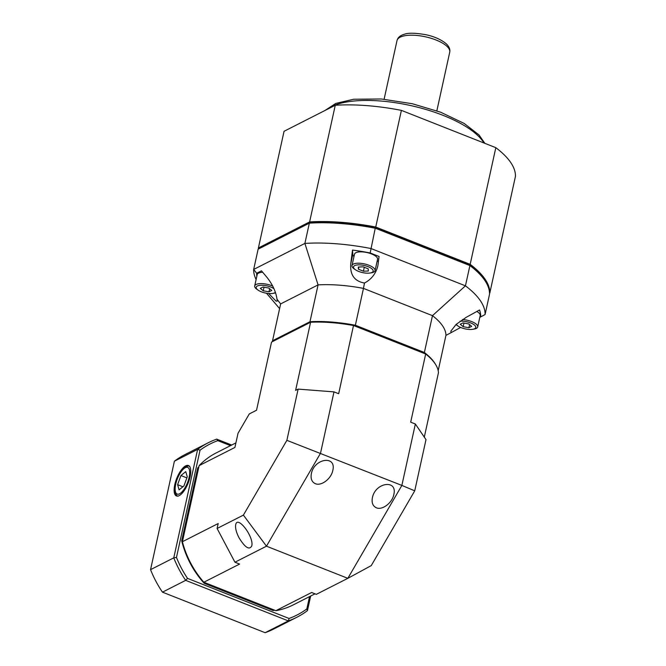 <?xml version="1.0" encoding="UTF-8"?>
<svg xmlns="http://www.w3.org/2000/svg" width="666" height="666" viewBox="0 0 666 666"><rect width="100%" height="100%" fill="white"/><g stroke="black" fill="none" stroke-linecap="round" stroke-linejoin="round"><path stroke-width="1" d="M376.357 507.775C372.81 506.11 371.486 502.755 372.402 497.727C375.274 482.367 397.727 479.095 393.814 494.605C392.241 502.913 382.251 510.456 376.357 507.775M315.326 483.674C311.78 482.009 310.464 478.654 311.372 473.626C314.252 458.266 336.696 455.003 332.784 470.504C331.218 478.821 321.22 486.355 315.326 483.674M239.002 537.745C236.272 532.367 235.165 528.038 235.689 524.75C237.371 514.826 254.221 537.037 251.765 545.937C249.317 550.316 245.063 547.585 239.002 537.745M235.906 442.898L216.1 452.963A85.198 72.569 63.1 0 0 199.134 465.626L234.907 447.444L238.02 433.291L249.275 413.936L256.535 410.248L271.528 342.091L310.589 322.236L295.604 390.393L298.135 389.111L286.871 440.334L401.864 485.414L415.359 424.009L410.689 422.169L425.674 354.012L353.654 325.566A85.198 30.952 -167.6 0 0 310.589 322.236L311.538 321.72A84.182 30.586 12.4 0 1 353.613 324.975L425.174 353.238A84.182 30.586 12.4 0 1 433.466 361.48L434.207 362.462A85.198 30.952 -167.6 0 0 425.674 354.012L425.174 353.238M199.134 465.626L182.401 541.716A85.198 72.569 63.1 0 0 203.838 582.242L275.857 610.68A85.198 72.569 63.1 0 0 293.298 604.87L315.01 593.831M286.871 440.334L243.398 515.109L217.091 528.471L218.182 523.534L182.401 541.716M275.857 610.68L311.638 592.499L316.308 594.347L347.835 578.329L266.467 546.195L234.94 562.212L239.618 564.06L203.838 582.242M424.3 437.104L438.453 372.727A85.198 30.952 -167.6 0 0 434.207 362.462M415.359 424.009L425.999 439.602L414.735 490.834L371.262 565.601L347.835 578.329L401.864 485.414L414.735 490.834M217.091 528.471L234.94 562.212M243.398 515.109L266.467 546.195L320.496 453.288L333.991 391.883L338.669 393.723L353.613 324.975M271.528 342.091L311.538 321.72M333.991 391.883L298.135 389.111M258.391 249.042A118.098 42.907 12.4 0 1 258.4 247.96L309.615 221.928A118.098 42.907 12.4 0 1 375.732 227.039L470.171 264.335A118.098 42.907 12.4 0 1 489.793 293.082L489.527 293.215M258.4 247.96L284.049 131.294L335.264 105.261A118.098 42.907 12.4 0 1 401.39 110.373L495.82 147.669A118.098 42.907 12.4 0 1 515.442 176.415L489.793 293.082M470.171 264.335L495.82 147.669M401.39 110.373L375.732 227.039M309.615 221.928L335.264 105.261M190.076 476.856A16.367 6.177 -68.5 0 0 188.511 465.542A16.367 6.177 -68.5 0 0 176.681 478.471A16.367 6.177 -68.5 0 0 176.49 495.987A16.367 6.177 -68.5 0 0 190.076 476.856M230.494 445.654L217.815 440.642A95.929 81.702 63.1 0 0 200.05 450.183L176.465 557.45A95.929 81.702 63.1 0 0 187.529 578.379L289.061 618.473A95.929 81.702 63.1 0 0 306.826 608.932L309.532 596.619M274.692 610.222A84.116 71.645 -116.9 0 1 273.093 610.497L204.179 583.283A84.116 71.645 -116.9 0 1 181.701 540.792L197.71 467.99A84.116 71.645 -116.9 0 1 198.884 466.741M150.558 569.646L173.776 557.85L197.627 449.392L174.409 461.188L150.558 569.646A97.852 83.342 63.1 0 0 162.462 592.157L265.126 632.7L288.345 620.903L185.681 580.361L162.462 592.157M310.664 596.045L307.451 610.639A97.852 83.342 -116.9 0 1 296.87 617.249A97.852 83.342 -116.9 0 1 288.345 620.903A1106.234 950.449 158.3 0 0 289.061 618.473M200.05 450.183A1106.234 961.579 145.7 0 0 197.627 449.392A97.852 83.342 -116.9 0 1 208.208 442.782A97.852 83.342 -116.9 0 1 216.733 439.127L231.701 445.038M208.208 442.782L184.99 454.578A97.852 83.342 63.1 0 0 174.409 461.188M187.529 578.379A1106.234 950.449 -21.7 0 0 185.681 580.361A97.852 83.342 -116.9 0 1 173.776 557.85A1106.234 961.579 -34.3 0 0 176.465 557.45M265.126 632.7A97.852 83.342 63.1 0 0 273.651 629.045L296.87 617.249M306.826 608.932A1106.234 370.904 94.4 0 0 307.451 610.639M217.815 440.642A1106.234 382.034 -149.8 0 1 216.733 439.127M198.56 468.206A1289.925 1121.253 -34.3 0 0 197.71 467.99M182.626 540.709A1289.925 1121.253 145.7 0 1 181.701 540.792M204.745 582.6A1289.925 1108.274 158.3 0 0 204.179 583.283M273.376 609.706A1289.925 1108.274 -21.7 0 1 273.093 610.497M179.087 489.868L183.924 485.947L187.263 476.814L185.772 471.611L180.936 475.532L177.597 484.657L179.087 489.868M182.917 486.763L177.597 484.657M186.871 477.872L180.936 475.532M378.03 264.652L377.739 266.342C375.716 273.868 371.295 279.429 364.477 283.033C354.454 281.268 349.883 274.817 350.757 263.694L352.514 250.058A114.336 41.542 -167.6 0 1 370.171 252.963L379.062 256.477L378.03 264.652M378.521 260.747A13.495 4.903 12.4 0 1 377.056 261.596M353.987 256.527A13.495 4.903 12.4 0 1 352.814 254.37L352.514 250.058M256.11 279.504A118.098 42.907 12.4 0 1 253.671 269.447L256.668 273.276L261.488 270.829L267.158 277.597C272.702 284.682 275.99 291.899 277.014 299.267L277.281 301.065L276.074 301.149L268.656 293.506M469.255 264.544L469.905 265.567L375.466 228.272A118.098 42.907 -167.6 0 0 309.349 223.16L258.125 249.184L310.622 222.469A116.75 42.416 12.4 0 1 375.391 227.481L469.255 264.544A116.75 42.416 12.4 0 1 482.642 277.447L483.624 278.754A118.098 42.907 -167.6 0 0 469.905 265.567L465.442 285.831L432.475 315.651A84.357 30.653 12.4 0 1 445.937 335.381L451.207 332.584L450.857 331.168L456.135 324.392L466.258 317.291L479.553 309.981A114.336 41.542 -167.6 0 1 480.719 316.883L479.803 317.349M256.668 273.276A114.336 41.542 -167.6 0 0 256.835 276.224M364.477 283.033L363.461 288.395L432.475 315.651L424.375 352.489A84.357 30.653 12.4 0 1 435.531 364.385M258.125 249.184L253.671 269.447L304.886 243.423A118.098 42.907 12.4 0 1 371.012 248.535L465.442 285.831A118.098 42.907 12.4 0 1 485.064 314.577L480.719 316.883M375.391 227.481L370.171 252.963M310.622 222.469L309.349 223.16L304.886 243.423L318.073 284.89A84.357 30.653 12.4 0 1 363.461 288.395L355.361 325.241L424.375 352.489M277.014 299.267L280.644 303.912L318.073 284.89L309.973 321.728A84.357 30.653 12.4 0 1 355.361 325.241M460.656 327.447L451.207 332.584M483.624 278.754A118.098 42.907 -167.6 0 1 489.518 294.314L485.064 314.577M438.195 370.629L445.937 335.381M272.56 341.533A84.357 30.653 12.4 0 1 272.544 340.751L280.644 303.912M272.544 340.751L309.973 321.728M273.976 288.719A10.057 3.655 -167.6 0 0 260.09 285.314A10.057 3.655 -167.6 0 0 258.25 290.234A10.057 3.655 -167.6 0 0 266.175 293.173A10.057 3.655 -167.6 0 0 272.735 293.415A10.057 3.655 -167.6 0 0 275.408 292.332M272.735 293.415L274.109 293.19A11.813 4.287 -167.6 0 0 275.582 292.849M272.719 286.097A11.813 4.287 -167.6 0 0 266.05 284.082A11.813 4.287 -167.6 0 0 254.695 285.955A11.813 4.287 -167.6 0 0 257.101 289.452L258.25 290.234M262.679 272.252A11.813 4.287 -167.6 0 0 257.193 274.6L254.695 285.955M260.298 288.361L263.236 290.776L268.964 291.833L271.745 290.468L268.806 288.053L263.087 286.996L260.298 288.361M269.638 288.736L268.964 291.833M264.027 287.171L263.236 290.776M456.31 324.234A10.057 3.655 -167.6 0 0 458.191 326.132A10.057 3.655 -167.6 0 0 472.677 329.312A10.057 3.655 -167.6 0 0 475.099 325.657A10.057 3.655 -167.6 0 0 465.809 321.553A10.057 3.655 -167.6 0 0 460.098 321.203M472.677 329.312L474.05 329.096A11.813 4.287 -167.6 0 0 477.697 326.931A11.813 4.287 -167.6 0 0 465.992 319.98A11.813 4.287 -167.6 0 0 462.504 319.547M455.977 324.533A11.813 4.287 -167.6 0 0 457.034 325.349L458.191 326.132M477.697 326.931L480.194 315.567A11.813 4.287 -167.6 0 0 476.831 311.48M471.686 326.365L468.747 323.951L463.02 322.893L460.239 324.259L463.178 326.681L468.897 327.73L471.686 326.365M469.58 324.633L468.897 327.73M463.969 323.068L463.178 326.681M353.48 267.208A10.057 3.655 -167.6 0 0 355.561 269.838A10.057 3.655 -167.6 0 0 370.038 273.027A10.057 3.655 -167.6 0 0 367.191 266.325A10.057 3.655 -167.6 0 0 353.48 267.208M370.038 273.027L371.412 272.802A11.813 4.287 -167.6 0 0 375.066 270.637A11.813 4.287 -167.6 0 0 375.1 270.23A11.813 4.287 -167.6 0 0 363.902 263.794A11.813 4.287 -167.6 0 0 351.998 265.567A11.813 4.287 -167.6 0 0 351.964 265.975A11.813 4.287 -167.6 0 0 354.404 269.064L355.561 269.838M375.066 270.637L377.564 259.274A11.813 4.287 -167.6 0 0 377.597 258.866A11.813 4.287 -167.6 0 0 366.4 252.439A11.813 4.287 -167.6 0 0 354.495 254.204L351.998 265.567M363.245 266.841L358.325 267.016L358.416 269.206L363.42 271.204L368.331 271.029L368.248 268.839L363.245 266.841M364.285 267.257L363.42 271.204M358.899 266.999L358.416 269.206M483.932 142.974A84.357 30.653 -167.6 0 0 414.085 106.344A84.357 30.653 -167.6 0 0 331.144 106.743A84.357 30.653 -167.6 0 0 326.44 109.748M397.003 40.601C397.785 37.554 400.208 35.448 404.279 34.274C408.325 32.717 415.692 32.9 426.373 34.815C434.39 36.605 440.875 39.477 445.829 43.448C449.026 46.245 450.324 49.167 449.733 52.189A26.99 9.807 -167.6 0 0 430.894 38.22A26.99 9.807 -167.6 0 0 400.124 37.213A26.99 9.807 -167.6 0 0 397.003 40.601L384.115 99.217M175.483 491.833A14.344 5.411 -68.5 0 0 187.804 481.826A14.344 5.411 -68.5 0 0 183.999 468.548A14.344 5.411 -68.5 0 0 175.483 491.833M352.814 254.37L350.757 263.694M484.873 143.348L479.02 134.948L464.202 123.451L440.592 112.188L412.279 103.721L381.36 98.984L353.713 99.242L335.772 103.413L324.958 110.498M449.733 52.189L436.846 110.814M189.768 466.408C188.561 465.484 186.488 466.208 183.541 468.564C179.171 471.978 173.16 486.521 175.308 492.873C176.182 494.996 177.073 496.112 177.997 496.22M266.475 293.223L279.612 308.599M269.464 242.332L269.206 243.515M483.491 277.006L483.225 278.23M366.034 225.308L365.925 225.791M379.17 228.396L379.054 228.921"/></g></svg>
